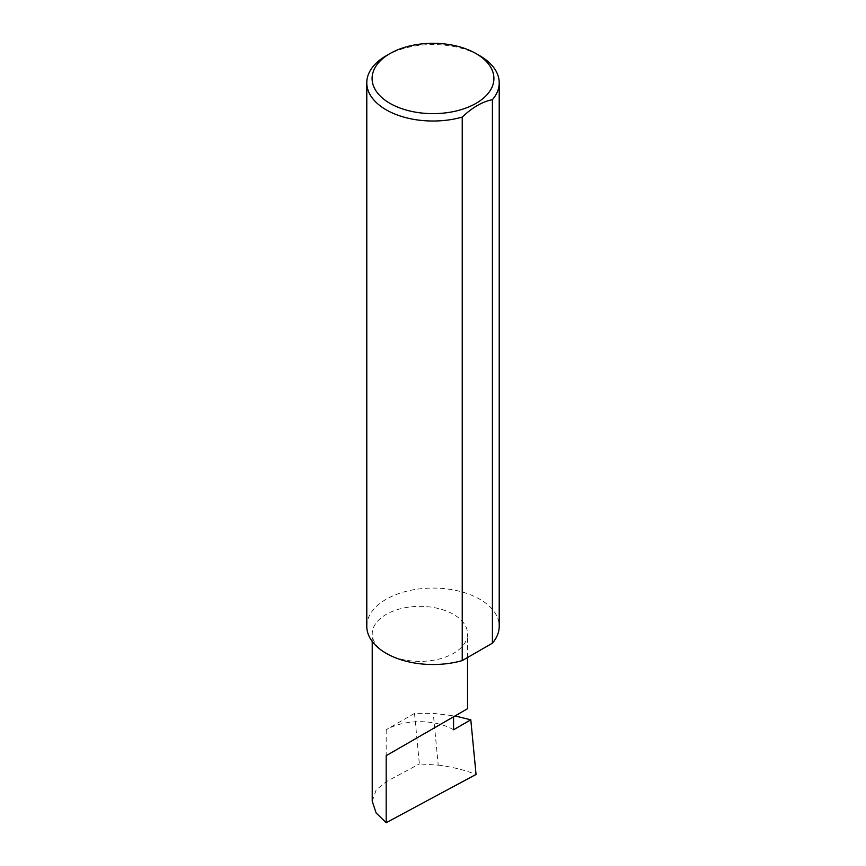 <?xml version="1.0" encoding="UTF-8"?>
<svg xmlns="http://www.w3.org/2000/svg" width="866" height="866" viewBox="0 0 866 866"><rect width="100%" height="100%" fill="white"/><g stroke="black" fill="none" stroke-linecap="round" stroke-linejoin="round"><path stroke-width="0.65" stroke-dasharray="4.33 3.25" d="M386.182 653.321A47.652 27.517 0 0 0 438.12 659.286A47.652 27.517 0 0 0 467.532 633.869A47.652 27.517 0 0 0 453.578 614.416A47.652 27.517 0 0 0 401.64 608.452A47.652 27.517 0 0 0 372.228 633.869A47.652 27.517 0 0 0 386.182 653.321M386.182 55.76A66.217 38.223 180 0 1 479.818 55.76M366.783 626.291A66.217 38.223 180 0 1 407.659 590.98A66.217 38.223 180 0 1 479.818 599.261A66.217 38.223 180 0 1 499.217 626.291M453.578 729.746A47.652 27.517 0 0 0 440.415 724.377A47.652 27.517 0 0 0 386.182 729.746L414.511 713.389L433.26 713.357L455.018 715.944M414.511 713.389L419.371 763.92L438.228 765.143L433.26 713.357M438.228 765.143C451.587 766.789 464.187 769.885 476.051 774.442M372.228 801.234L376.147 790.008L386.182 781.738L419.371 763.92M386.182 729.746L386.182 781.738M467.532 657.532L467.532 633.869M372.228 641.468L372.228 633.869"/><path stroke-width="1.3" d="M455.018 715.944L470.801 719.808L453.578 729.746L453.578 716.777L467.532 708.713L467.532 657.532M453.578 716.777C464.782 710.304 478.054 702.64 453.578 716.777L386.182 755.682L453.578 716.777M389.927 103.335A60.912 35.17 0 0 0 476.073 103.335A60.912 35.17 0 0 0 476.073 53.605L479.818 55.76A66.217 38.223 180 0 1 499.217 82.79A66.217 38.223 180 0 1 492.408 99.677C482.308 101.69 472.251 107.503 462.238 117.094A66.217 38.223 180 0 1 386.182 109.82A66.217 38.223 180 0 1 366.783 82.79A66.217 38.223 180 0 1 386.182 55.76L389.927 53.605A60.912 35.17 0 0 0 389.927 103.335M462.238 117.094L462.238 660.596A66.217 38.223 180 0 1 386.182 653.321A66.217 38.223 180 0 1 366.783 626.291L366.783 82.79M470.801 719.808L476.051 774.442L386.182 822.7L376.147 813.012L372.228 801.234L372.228 641.468M386.182 822.7L386.182 755.682M492.408 99.677L492.408 643.178A66.217 38.223 180 0 0 499.217 626.291L499.217 82.79M462.238 660.596L492.408 643.178M479.818 55.76L476.073 53.605A60.912 35.17 0 0 0 389.927 53.605"/></g></svg>
